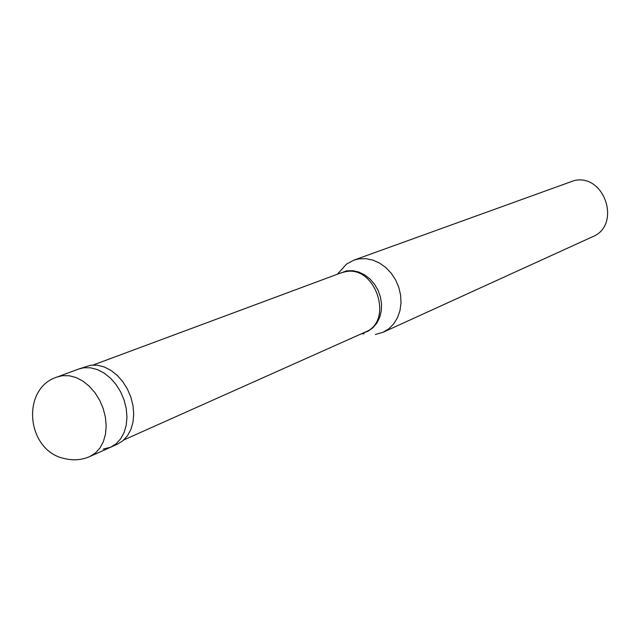 <?xml version="1.0" encoding="UTF-8"?>
<svg xmlns="http://www.w3.org/2000/svg" width="640" height="640" viewBox="0 0 640 640"><rect width="100%" height="100%" fill="white"/><g stroke="black" fill="none" stroke-linecap="round" stroke-linejoin="round"><path stroke-width="0.96" d="M57.344 376.944C20.552 388.104 26.104 451.336 65.088 458.696C73.728 460.696 81.992 459.976 89.864 456.52L95.392 453.032L99.976 447.992L103.392 441.6L105.496 434.12L106.184 425.888L105.416 417.248L103.224 408.592L99.696 400.304L95 392.752L89.336 386.272L82.968 381.144L76.168 377.584L69.248 375.744L62.504 375.68L57.344 376.944L78.72 369.024L83.848 367.76L90.528 367.8L97.384 369.592L104.104 373.064L110.4 378.088L115.992 384.448L120.624 391.856L124.088 399.992L126.224 408.504L126.96 416.992L126.248 425.104L124.136 432.464L120.72 438.768L116.16 443.752L110.672 447.2L116.16 443.752L120.72 438.768L124.136 432.464L126.248 425.104L126.96 416.992L126.224 408.504L124.088 399.992L120.624 391.856L115.992 384.448L110.4 378.088L104.104 373.064L97.384 369.592L90.528 367.8L83.848 367.76L78.72 369.024L90.792 365.184L97.456 365.216L104.288 366.984L110.992 370.44L117.264 375.424L122.824 381.744L127.432 389.104L130.872 397.2L133 405.656L133.72 414.104L133 422.168L130.888 429.488L127.472 435.768L122.928 440.728L117.44 444.168L110.672 447.2L103.232 449.136M93.2 364.992L341.208 272.808L345.608 271.672C375.736 265.216 394.032 321.208 365.4 331.992L123.824 439.928M361.624 333.68L364.072 333.824M338.976 272.44L346.552 264.064L353.68 260.216L358.784 258.896L365.664 258.64L372.624 260.008L379.384 262.96L385.632 267.376L391.104 273.064L395.544 279.792L398.76 287.248L400.616 295.112L401.016 303.032L399.968 310.672L397.512 317.688L393.76 323.792L388.896 328.712L383.128 332.248L592.536 236.76C621.616 225.36 604.848 173.504 574.28 180.544L353.68 260.216M375.336 334.496L383.128 332.248M338.424 273.848L346.688 270.848L352.696 270.688L358.776 272.04L364.624 274.84L369.96 278.968L374.52 284.224L378.08 290.344L380.464 297.048L381.56 304L381.312 310.848L379.744 317.28L376.92 322.976L373.008 327.656L368.184 331.12L362.688 333.208M89.864 456.52L110.672 447.2M337.336 274.248L346.552 264.064"/></g></svg>
